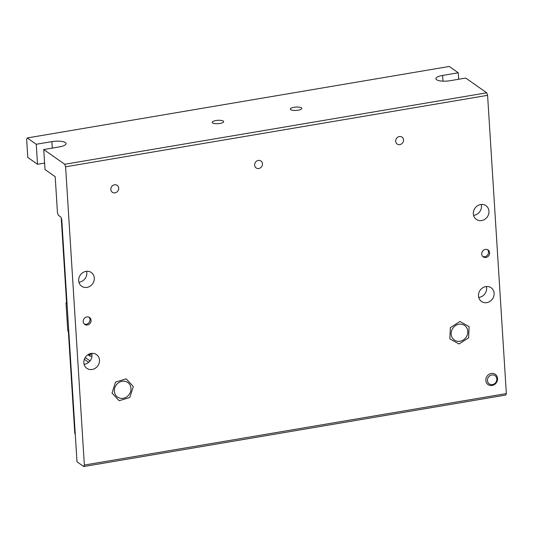 <?xml version="1.0" encoding="UTF-8"?>
<svg xmlns="http://www.w3.org/2000/svg" width="533" height="533" viewBox="0 0 533 533"><rect width="100%" height="100%" fill="white"/><g stroke="black" fill="none" stroke-linecap="round" stroke-linejoin="round"><path stroke-width="0.8" d="M83.741 466.535L84.361 465.056L65.599 166.802L64.72 164.277L43.753 149.533L45.012 169.547L55.199 176.709L57.464 212.74L58.337 215.272L60.882 217.058L61.761 219.589L76.999 461.791L83.741 466.535L505.724 395.053L506.35 393.581L487.588 95.327L486.709 92.795L465.742 78.051L450.112 80.703A10.48 3.045 -3.6 0 1 435.907 78.724A10.48 3.045 -3.6 0 1 442.623 75.433L458.247 72.788L449.259 66.465L27.276 137.947L36.264 144.263L37.523 164.284L44.605 163.085M122.13 381.275A8.908 8.015 125.1 0 0 114.722 388.071A8.908 8.015 125.1 0 0 117.546 397.072A8.908 8.015 125.1 0 0 123.203 398.291A8.908 8.015 125.1 0 0 130.618 391.502A8.908 8.015 125.1 0 0 127.793 382.501A8.908 8.015 125.1 0 0 122.13 381.275M458.946 324.231A8.908 8.015 125.1 0 0 451.531 331.02A8.908 8.015 125.1 0 0 454.356 340.021A8.908 8.015 125.1 0 0 460.012 341.24A8.908 8.015 125.1 0 0 467.428 334.451A8.908 8.015 125.1 0 0 464.603 325.45A8.908 8.015 125.1 0 0 458.946 324.231M114.508 184.791A4.217 3.798 125.1 0 0 110.997 188.009A4.217 3.798 125.1 0 0 112.336 192.273A4.217 3.798 125.1 0 0 115.015 192.853A4.217 3.798 125.1 0 0 118.533 189.635A4.217 3.798 125.1 0 0 117.193 185.371A4.217 3.798 125.1 0 0 114.508 184.791M258.298 160.44A4.217 3.798 125.1 0 0 254.787 163.658A4.217 3.798 125.1 0 0 256.126 167.922A4.217 3.798 125.1 0 0 258.805 168.495A4.217 3.798 125.1 0 0 262.316 165.277A4.217 3.798 125.1 0 0 260.977 161.013A4.217 3.798 125.1 0 0 258.298 160.44M399.35 136.548A4.217 3.798 125.1 0 0 395.839 139.766A4.217 3.798 125.1 0 0 397.178 144.023A4.217 3.798 125.1 0 0 399.863 144.603A4.217 3.798 125.1 0 0 403.374 141.385A4.217 3.798 125.1 0 0 402.035 137.121A4.217 3.798 125.1 0 0 399.35 136.548M86.886 316.922A4.217 3.798 125.1 0 0 83.375 320.14A4.217 3.798 125.1 0 0 84.714 324.404A4.217 3.798 125.1 0 0 87.392 324.983A4.217 3.798 125.1 0 0 90.91 321.765A4.217 3.798 125.1 0 0 89.571 317.501A4.217 3.798 125.1 0 0 86.886 316.922M485.436 249.417A4.217 3.798 125.1 0 0 481.919 252.635A4.217 3.798 125.1 0 0 483.258 256.893A4.217 3.798 125.1 0 0 485.943 257.472A4.217 3.798 125.1 0 0 489.454 254.254A4.217 3.798 125.1 0 0 488.115 249.99A4.217 3.798 125.1 0 0 485.436 249.417M92.169 369.462A8.381 7.542 -54.9 0 1 86.839 368.316A8.381 7.542 -54.9 0 1 85.493 357.117A8.381 7.542 -54.9 0 1 96.486 354.598A8.381 7.542 -54.9 0 1 99.145 363.066A8.381 7.542 -54.9 0 1 92.169 369.462M87.006 287.394A8.381 7.542 -54.9 0 1 81.676 286.248A8.381 7.542 -54.9 0 1 80.33 275.048A8.381 7.542 -54.9 0 1 91.323 272.53A8.381 7.542 -54.9 0 1 93.981 280.998A8.381 7.542 -54.9 0 1 87.006 287.394M486.809 302.617A8.381 7.542 -54.9 0 1 481.479 301.471A8.381 7.542 -54.9 0 1 480.133 290.272A8.381 7.542 -54.9 0 1 491.126 287.753A8.381 7.542 -54.9 0 1 493.785 296.221A8.381 7.542 -54.9 0 1 486.809 302.617M481.645 220.549A8.381 7.542 -54.9 0 1 476.315 219.396A8.381 7.542 -54.9 0 1 474.97 208.203A8.381 7.542 -54.9 0 1 485.963 205.685A8.381 7.542 -54.9 0 1 488.621 214.153A8.381 7.542 -54.9 0 1 481.645 220.549M487.588 95.327L65.599 166.802M84.361 465.056L506.35 393.581M215.858 120.545A5.763 1.672 -3.6 0 0 212.167 122.35A5.763 1.672 -3.6 0 0 219.976 123.436A5.763 1.672 -3.6 0 0 223.673 121.631A5.763 1.672 -3.6 0 0 215.858 120.545M294.003 107.306A5.763 1.672 -3.6 0 0 290.312 109.118A5.763 1.672 -3.6 0 0 298.127 110.204A5.763 1.672 -3.6 0 0 301.818 108.392A5.763 1.672 -3.6 0 0 294.003 107.306M64.72 164.277L486.709 92.795M43.753 149.533L59.383 146.881A10.48 3.045 -3.6 0 0 66.092 143.59A10.48 3.045 -3.6 0 0 51.888 141.618L36.264 144.263M27.276 137.947L26.65 139.419L27.783 157.435L37.523 164.284M91.749 353.372A8.381 7.542 -54.9 0 1 84.68 364.192A8.381 7.542 -54.9 0 1 84.087 364.272M86.586 271.304A8.381 7.542 -54.9 0 1 79.517 282.124A8.381 7.542 -54.9 0 1 78.924 282.204M486.389 286.527A8.381 7.542 -54.9 0 1 479.314 297.347A8.381 7.542 -54.9 0 1 478.727 297.427M481.226 204.459A8.381 7.542 -54.9 0 1 474.15 215.279A8.381 7.542 -54.9 0 1 473.564 215.359M458.247 72.788L458.66 79.25M468.627 337.815L469.107 326.589L459.966 321.506L450.332 327.655L449.845 338.881L458.993 343.965L468.627 337.815M133.317 386.525L126.174 378.836L115.528 382.094L112.023 393.048L119.165 400.736L129.812 397.471L133.317 386.525M91.789 353.526L89.85 354.885L88.878 354.198M91.962 356.231L89.924 356.084L89.85 354.885M89.924 356.084L87.978 354.712M85.22 357.53L90.05 360.921M88.671 362.34L84.354 359.309M68.81 331.686L67.051 303.657L65.999 302.924L67.764 330.946L68.81 331.686M66.925 301.738L65.999 302.924M67.764 330.946L68.817 331.793M68.377 331.439L74.793 433.342A7.129 2.072 -3.6 0 0 75.246 434.015M487.488 249.644A4.191 3.771 -54.9 0 1 487.722 254.874A4.191 3.771 -54.9 0 1 482.718 256.426M88.944 317.148A4.191 3.771 -54.9 0 1 89.178 322.385A4.191 3.771 -54.9 0 1 84.174 323.931M488.968 385.119A6.289 5.656 -54.9 0 1 488.075 384.619A6.289 5.656 -54.9 0 1 487.062 376.218A6.289 5.656 -54.9 0 1 495.31 374.333A6.289 5.656 -54.9 0 1 496.629 382.248A6.289 5.656 -54.9 0 1 488.968 385.119M489.96 384.306A5.03 4.524 -54.9 0 1 489.62 375.958A5.03 4.524 -54.9 0 1 496.836 379.103A5.03 4.524 -54.9 0 1 489.96 384.306M51.888 141.618L52.294 148.087M442.623 75.433L442.983 81.149M66.545 302.231L61.248 218.117"/></g></svg>

